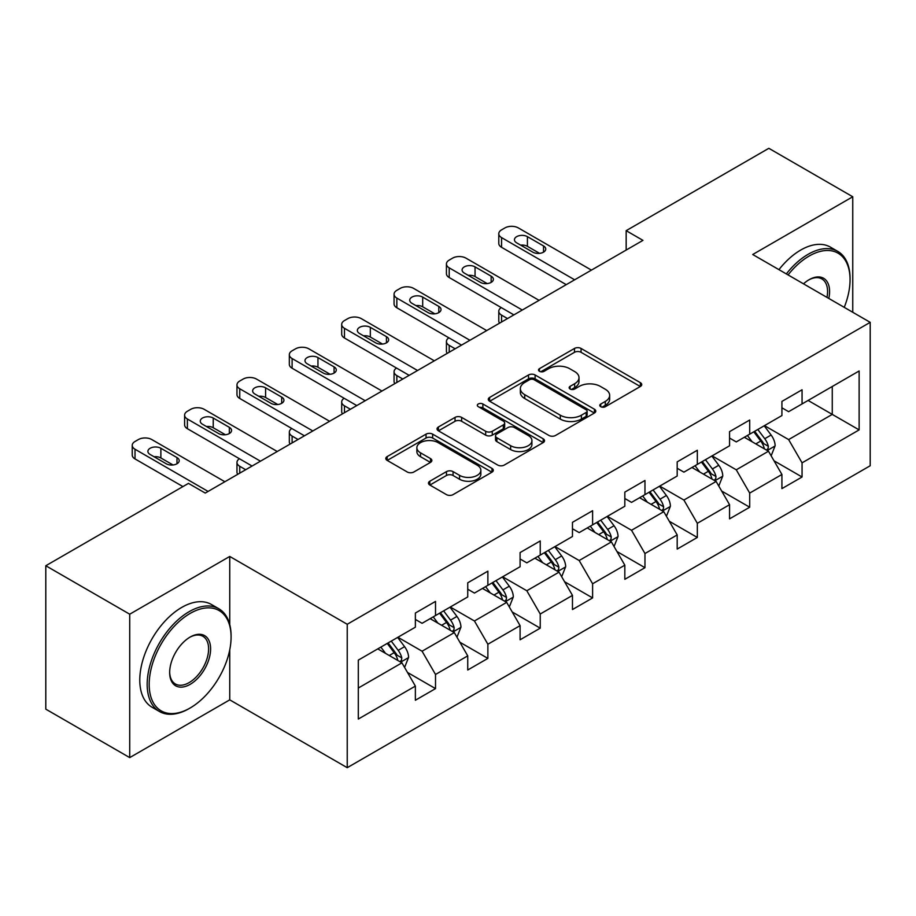 <?xml version="1.0" encoding="UTF-8"?>
<svg xmlns="http://www.w3.org/2000/svg" width="916" height="916" viewBox="0 0 916 916"><rect width="100%" height="100%" fill="white"/><g stroke="black" fill="none" stroke-linecap="round" stroke-linejoin="round"><path stroke-width="1.37" d="M600.759 406.704A3.263 1.878 0 0 0 605.362 406.704L640.376 386.483A4.66 2.691 0 0 0 641.738 384.583A4.66 2.691 0 0 0 640.376 382.682L581.065 348.446A4.66 2.691 0 0 0 574.481 348.446L539.467 368.656A3.263 1.878 0 0 0 538.516 369.984A3.263 1.878 0 0 0 539.467 371.312A3.263 1.878 0 0 0 544.081 371.312L548.615 368.701A14.908 8.61 0 0 1 569.695 368.701L574.641 371.553A14.908 8.61 0 0 1 579.004 377.644A14.908 8.61 0 0 1 574.641 383.735L570.107 386.346A3.263 1.878 0 0 0 569.157 387.674A3.263 1.878 0 0 0 570.107 389.014A3.263 1.878 0 0 0 574.721 389.014L579.255 386.392A14.908 8.61 0 0 1 600.346 386.392L605.281 389.243A14.908 8.61 0 0 1 609.655 395.334A14.908 8.61 0 0 1 605.281 401.426L600.759 404.036A3.263 1.878 0 0 0 599.797 405.364A3.263 1.878 0 0 0 600.759 406.704L600.759 404.036M429.833 481.221A4.66 2.691 0 0 0 428.47 483.121A4.66 2.691 0 0 0 429.833 485.022L446.47 494.629A4.66 2.691 0 0 0 453.065 494.629L491.938 472.187A4.66 2.691 0 0 0 493.312 470.286A4.66 2.691 0 0 0 491.938 468.374L432.638 434.138A4.66 2.691 0 0 0 426.043 434.138L387.17 456.58A4.66 2.691 0 0 0 385.808 458.492A4.66 2.691 0 0 0 387.17 460.393L407.265 471.992A4.66 2.691 0 0 0 413.86 471.992L430.497 462.385A4.66 2.691 0 0 0 431.86 460.485A4.66 2.691 0 0 0 430.497 458.584L420.524 452.825A12.469 7.191 0 0 1 416.872 447.741A12.469 7.191 0 0 1 424.566 441.088A12.469 7.191 0 0 1 438.157 442.657L477.202 465.191A12.469 7.191 0 0 1 480.854 470.286A12.469 7.191 0 0 1 473.16 476.927A12.469 7.191 0 0 1 459.569 475.37L453.065 471.614A4.66 2.691 0 0 0 446.47 471.614L429.833 481.221L429.833 485.022M229.744 556.447L129.717 614.201L45.8 565.745L45.8 709.156L129.717 757.612L229.744 699.858L347.233 767.688L347.233 624.277L229.744 556.447L229.744 624.517M852.75 312.264L852.75 196.757L752.712 254.511L870.2 322.34L347.233 624.277M852.75 196.757L768.833 148.312L626.166 230.672L626.166 250.057M45.8 565.745L188.456 483.385L205.241 493.071L642.952 240.37L626.166 230.672M548.947 435.466A4.66 2.691 0 0 0 555.531 435.466L594.415 413.024A4.66 2.691 0 0 0 595.778 411.124A4.66 2.691 0 0 0 594.415 409.223L535.104 374.976A4.66 2.691 0 0 0 528.509 374.976L489.636 397.43A4.66 2.691 0 0 0 488.274 399.33A4.66 2.691 0 0 0 489.636 401.231L548.947 435.466M479.572 407.402A3.263 1.878 0 0 1 482.881 407.86L482.881 403.99L543.177 438.798A4.66 2.691 0 0 1 544.539 440.699A4.66 2.691 0 0 1 543.177 442.6L504.292 465.053A4.66 2.691 0 0 1 497.709 465.053L438.398 430.806L438.398 427.005A4.66 2.691 0 0 0 437.035 428.906A4.66 2.691 0 0 0 438.398 430.806M438.398 427.005L455.046 417.398A4.66 2.691 0 0 1 461.63 417.398L485.686 431.287A4.66 2.691 0 0 0 492.27 431.287L503.308 424.91A4.66 2.691 0 0 0 504.67 423.009A4.66 2.691 0 0 0 503.308 421.108L478.267 406.647A3.263 1.878 0 0 1 477.316 405.319A3.263 1.878 0 0 1 479.331 403.578A3.263 1.878 0 0 1 482.881 403.99M347.233 767.688L870.2 465.752L870.2 322.34M407.483 672.436L435.512 688.614L435.512 674.474L467.733 655.867L467.733 670.008L487.873 658.386L487.873 644.234L520.093 625.639L520.093 639.78L540.234 628.158L540.234 614.006L572.466 595.4L572.466 609.552L592.606 597.919L592.606 583.778L624.827 565.172L624.827 579.313L644.967 567.691L644.967 553.539L677.187 534.933L677.187 549.085L697.328 537.452L697.328 523.311L729.56 504.705L729.56 518.857L749.7 507.224L749.7 493.083L781.92 474.477L781.92 488.617L802.061 476.996L802.061 462.843L859.128 429.902L859.128 370.98L832.266 386.495L832.266 414.398L859.128 429.902M435.512 688.614L415.372 700.248L415.372 686.095L358.305 719.049L358.305 660.127L415.372 627.185L415.372 613.033L435.512 601.411L435.512 615.552L467.733 596.946L467.733 582.805L487.873 571.172L487.873 585.324L520.093 566.718L520.093 552.577L540.234 540.944L540.234 555.096L572.466 536.49L572.466 522.338L592.606 510.716L592.606 524.857L624.827 506.25L624.827 492.11L644.967 480.476L644.967 494.629L677.187 476.022L677.187 461.87L697.328 450.248L697.328 464.401L729.56 445.794L729.56 431.642L749.7 420.02L749.7 434.161L781.92 415.555L781.92 401.414L802.061 389.781L802.061 403.933L859.128 370.98M430.142 618.655L454.313 632.612L422.081 651.219L397.91 637.261M415.372 619.434L422.081 623.304L435.512 615.552M422.081 651.219L435.512 674.474M454.313 632.612L467.733 655.867M482.503 588.427L506.674 602.373L474.442 620.979L450.283 607.033M467.733 589.194L474.442 593.076L487.873 585.324M474.442 620.979L487.873 644.234M506.674 602.373L520.093 625.639M534.864 558.188L559.035 572.145L526.815 590.751L502.644 576.794M520.093 558.966L526.815 562.848L540.234 555.096M526.815 590.751L540.234 614.006M559.035 572.145L572.466 595.4M587.236 527.96L611.396 541.917L579.175 560.523L555.004 546.566M572.466 528.738L579.175 532.608L592.606 524.857M579.175 560.523L592.606 583.778M611.396 541.917L624.827 565.172M639.597 497.731L663.768 511.678L631.536 530.284L607.377 516.338M624.827 498.499L631.536 502.38L644.967 494.629M631.536 530.284L644.967 553.539M663.768 511.678L677.187 534.933M691.958 467.492L716.129 481.45L683.909 500.056L659.738 486.098M677.187 468.271L683.909 472.152L697.328 464.401M683.909 500.056L697.328 523.311M716.129 481.45L729.56 504.705M744.319 437.264L768.49 451.222L736.269 469.816L712.098 455.87M729.56 438.043L736.269 441.913L749.7 434.161M736.269 469.816L749.7 493.083M768.49 451.222L781.92 474.477M808.095 400.441L832.266 414.398L788.63 439.588L764.459 425.631M781.92 407.803L788.63 411.685L802.061 403.933M788.63 439.588L802.061 462.843M129.717 614.201L129.717 757.612M358.305 688.03L401.941 662.841L377.77 648.894M401.941 662.841L415.372 686.095M774.031 460.805L802.061 476.996M721.671 491.045L749.7 507.224M669.298 521.273L697.328 537.452M616.937 551.512L644.967 567.691M564.577 581.74L592.606 597.919M512.216 611.968L540.234 628.158M459.843 642.208L487.873 658.386M229.744 699.858L229.744 649.856M602.052 407.162L605.281 405.296A14.908 8.61 0 0 0 609.655 399.204L609.655 395.334M579.004 377.644L579.004 381.514A14.908 8.61 0 0 1 574.641 387.605L571.412 389.472M640.307 386.529L581.065 352.317A4.66 2.691 0 0 0 574.481 352.317L540.772 371.781M594.347 413.059L535.104 378.858A4.66 2.691 0 0 0 528.509 378.858L489.694 401.265M586.171 412.452A3.263 1.878 0 0 0 587.133 411.124A3.263 1.878 0 0 0 586.171 409.796L534.12 379.739A3.263 1.878 0 0 0 529.505 379.739L524.731 382.499A14.908 8.61 0 0 0 520.357 388.579A14.908 8.61 0 0 0 524.731 394.67L560.306 415.211A14.908 8.61 0 0 0 581.397 415.211L586.171 412.452L586.171 416.333A3.263 1.878 0 0 0 587.133 414.994L587.133 411.124M520.357 388.579L520.357 392.46A14.908 8.61 0 0 0 524.731 398.54L524.731 394.67M586.171 416.333L581.397 419.093A14.908 8.61 0 0 1 560.306 419.093L524.731 398.54M438.466 430.841L455.046 421.28L455.046 417.398M504.67 423.009L504.67 426.89A4.66 2.691 0 0 1 503.308 428.791L492.27 435.157A4.66 2.691 0 0 1 485.686 435.157L461.63 421.28A4.66 2.691 0 0 0 455.046 421.28M482.881 407.86L543.119 442.634M510.636 445.691A12.469 7.191 0 0 0 524.227 447.26A12.469 7.191 0 0 0 531.921 440.607A12.469 7.191 0 0 0 528.269 435.524L514.517 427.577A4.66 2.691 0 0 0 507.922 427.577L496.884 433.944A4.66 2.691 0 0 0 495.522 435.856A4.66 2.691 0 0 0 496.884 437.756L510.636 445.691L510.636 449.573A12.469 7.191 0 0 0 524.227 451.13A12.469 7.191 0 0 0 531.921 444.478L531.921 440.607M495.522 435.856L495.522 439.726A4.66 2.691 0 0 0 496.884 441.627L496.884 437.756M510.636 449.573L496.884 441.627M480.854 470.286L480.854 474.156A12.469 7.191 0 0 1 473.16 480.808A12.469 7.191 0 0 1 459.569 479.251L453.065 475.484A4.66 2.691 0 0 0 446.47 475.484L429.902 485.056M416.872 447.741L416.872 451.611A12.469 7.191 0 0 0 420.524 456.706L420.524 452.825M430.428 462.42L420.524 456.706M491.881 472.221L432.638 438.02A4.66 2.691 0 0 0 426.043 438.02L387.228 460.427M771.146 455.813L775.142 445.749A12.584 7.259 -120 0 0 771.123 435.043L764.196 425.791M752.116 441.764L747.41 435.478M507.51 318.562L501.567 315.138L501.567 321.997M499.586 323.142A9.492 5.485 180 0 1 498.785 320.944L498.785 311.257A9.492 5.485 0 0 0 501.567 315.138M766.543 450.088L768.066 448.485L768.341 446.287A12.584 7.259 -120 0 0 764.745 438.718L757.818 429.478M754.67 431.299L762.352 441.558A6.412 3.698 60 0 1 763.52 443.504L768.341 446.287M753.788 431.802L760.715 441.043A12.584 7.259 60 0 1 764.322 448.611M501.247 307.581A9.492 5.485 0 0 0 498.785 311.257M574.641 279.804L501.567 237.61A9.492 5.485 -0 0 1 498.785 233.74A9.492 5.485 -0 0 1 501.567 229.859L504.922 227.924A9.492 5.485 -0 0 1 518.353 227.924L591.427 270.117M498.785 233.74L498.785 243.427A9.492 5.485 180 0 0 501.567 247.309L566.248 284.647M516.67 242.843A7.591 4.385 180 0 1 514.448 239.752A7.591 4.385 180 0 1 519.143 235.698A7.591 4.385 180 0 1 527.421 236.649L543.532 245.946A7.591 4.385 180 0 1 545.753 249.049A7.591 4.385 180 0 1 541.07 253.102A7.591 4.385 180 0 1 532.791 252.152L516.67 242.843M520.631 245.133A7.591 4.385 180 0 1 527.421 246.335L539.581 253.354M844.243 307.352A57.914 33.434 120 0 0 850.059 279.712A57.914 33.434 120 0 0 809.103 256.068A57.914 33.434 120 0 0 788.069 274.926M786.329 273.918A59.334 34.258 -60 0 1 808.107 254.316A59.334 34.258 -60 0 1 837.774 251.385A59.334 34.258 -60 0 1 850.059 278.544L850.059 279.712M803.515 283.834A28.957 16.717 -60 0 1 809.103 279.712L809.103 279.712A28.957 16.717 -60 0 1 828.808 298.444M778.943 269.659A59.334 34.258 -60 0 1 800.721 250.057A59.334 34.258 -60 0 1 830.388 247.114L837.774 251.385M826.976 297.391A27.537 15.893 120 0 0 821.87 278.922A27.537 15.893 120 0 0 808.599 280.01M189.131 708.583L190.139 707.999A57.914 33.434 120 0 0 231.084 637.067A57.914 33.434 120 0 0 190.139 613.422A57.914 33.434 120 0 0 149.182 684.355A57.914 33.434 120 0 0 190.139 707.999L189.131 708.583A59.334 34.258 -60 0 1 159.464 711.514A59.334 34.258 -60 0 1 150.361 663.974A59.334 34.258 -60 0 1 189.131 611.682A59.334 34.258 -60 0 1 218.798 608.739A59.334 34.258 -60 0 1 231.084 635.91L231.084 637.067M190.139 684.355A28.957 16.717 -60 0 1 169.666 672.527A28.957 16.717 -60 0 1 190.139 637.067L190.139 637.067A28.957 16.717 -60 0 1 210.611 648.894A28.957 16.717 -60 0 1 190.139 684.355M169.666 671.943A27.537 15.893 120 0 0 175.368 683.977A27.537 15.893 120 0 0 189.131 682.615A27.537 15.893 120 0 0 207.119 658.352A27.537 15.893 120 0 0 202.894 636.288A27.537 15.893 120 0 0 189.623 637.364M159.464 711.514L152.079 707.255A59.334 34.258 -60 0 1 142.976 659.703A59.334 34.258 -60 0 1 181.746 607.411A59.334 34.258 -60 0 1 211.413 604.48L218.798 608.739M718.785 486.041L722.77 475.988A12.584 7.259 -120 0 0 718.762 465.271L711.835 456.019M699.755 471.992L695.049 465.717M455.149 348.801L449.206 345.366L449.206 352.225M447.214 353.37A9.492 5.485 180 0 1 446.424 351.183L446.424 341.485A9.492 5.485 0 0 0 449.206 345.366M714.182 480.327L715.705 478.713L715.98 476.515A12.584 7.259 -120 0 0 712.385 468.958L705.457 459.706M702.297 461.527L709.992 471.786A6.412 3.698 60 0 1 711.148 473.732L715.98 476.515M701.427 462.03L708.354 471.282A12.584 7.259 60 0 1 711.95 478.85M448.874 337.809A9.492 5.485 0 0 0 446.424 341.485M666.413 516.28L670.409 506.216A12.584 7.259 -120 0 0 666.39 495.499L659.463 486.259M647.394 502.231L642.688 495.945M402.777 379.029L396.846 375.594L396.846 382.453M394.853 383.609A9.492 5.485 180 0 1 394.063 381.411L394.063 371.724A9.492 5.485 0 0 0 396.846 375.594M661.821 510.555L663.344 508.952L663.619 506.754A12.584 7.259 -120 0 0 660.012 499.186L653.085 489.934M649.936 491.755L657.619 502.014A6.412 3.698 60 0 1 658.787 503.96L663.619 506.754M649.066 492.258L655.993 501.51A12.584 7.259 60 0 1 659.589 509.078M396.514 368.049A9.492 5.485 0 0 0 394.063 371.724M522.28 310.032L449.206 267.85A9.492 5.485 -0 0 1 446.424 263.968A9.492 5.485 -0 0 1 449.206 260.098L452.561 258.152A9.492 5.485 -0 0 1 465.992 258.152L539.066 300.345M446.424 263.968L446.424 273.666A9.492 5.485 180 0 0 449.206 277.537L513.887 314.886M464.309 273.082A7.591 4.385 180 0 1 462.088 269.98A7.591 4.385 180 0 1 466.771 265.926A7.591 4.385 180 0 1 475.049 266.877L491.159 276.185A7.591 4.385 180 0 1 493.392 279.277A7.591 4.385 180 0 1 488.697 283.33A7.591 4.385 180 0 1 480.419 282.38L464.309 273.082M468.259 275.361A7.591 4.385 180 0 1 475.049 276.563L487.209 283.594M469.919 340.271L396.846 298.078A9.492 5.485 -0 0 1 394.063 294.208A9.492 5.485 -0 0 1 396.846 290.326L400.2 288.391A9.492 5.485 -0 0 1 413.62 288.391L486.694 330.573M394.063 294.208L394.063 303.894A9.492 5.485 180 0 0 396.846 307.765L461.527 345.114M411.948 303.31A7.591 4.385 180 0 1 409.727 300.208A7.591 4.385 180 0 1 414.41 296.154A7.591 4.385 180 0 1 422.688 297.105L438.798 306.413A7.591 4.385 180 0 1 441.02 309.516A7.591 4.385 180 0 1 436.337 313.57A7.591 4.385 180 0 1 428.058 312.608L411.948 303.31M415.898 305.589A7.591 4.385 180 0 1 422.688 306.803L434.848 313.822M614.052 546.509L618.048 536.444A12.584 7.259 -120 0 0 614.029 525.738L607.102 516.487M595.022 532.459L590.316 526.173M350.416 409.257L344.473 405.834L344.473 412.692M342.492 413.837A9.492 5.485 180 0 1 341.691 411.639L341.691 401.952A9.492 5.485 0 0 0 344.473 405.834M609.449 540.795L610.983 539.18L611.258 536.982A12.584 7.259 -120 0 0 607.652 529.414L600.724 520.173M597.576 521.994L605.258 532.253A6.412 3.698 60 0 1 606.426 534.2L611.258 536.982M596.694 522.498L603.621 531.749A12.584 7.259 60 0 1 607.228 539.306M344.153 398.277A9.492 5.485 0 0 0 341.691 401.952M561.691 576.736L565.676 566.683A12.584 7.259 -120 0 0 561.668 555.966L554.741 546.715M542.661 562.687L537.955 556.413M298.055 439.497L292.112 436.062L292.112 442.92M290.12 444.065A9.492 5.485 180 0 1 289.33 441.878L289.33 432.192A9.492 5.485 0 0 0 292.112 436.062M557.088 571.023L558.611 569.409L558.886 567.222A12.584 7.259 -120 0 0 555.291 559.653L548.363 550.401M545.215 552.222L552.898 562.481A6.412 3.698 60 0 1 554.054 564.428L558.886 567.222M544.333 552.726L551.26 561.977A12.584 7.259 60 0 1 554.867 569.546M291.792 428.505A9.492 5.485 0 0 0 289.33 432.192M509.319 606.976L513.315 596.911A12.584 7.259 -120 0 0 509.307 586.206L502.369 576.954M490.3 592.927L485.595 586.641M245.694 469.725L239.752 466.29L239.752 473.148M237.759 474.305A9.492 5.485 180 0 1 236.969 472.106L236.969 462.42A9.492 5.485 0 0 0 239.752 466.29M504.727 601.251L506.25 599.648L506.525 597.45A12.584 7.259 -120 0 0 502.93 589.881L495.991 580.63M492.842 582.45L500.525 592.709A6.412 3.698 60 0 1 501.693 594.656L506.525 597.45M491.972 582.965L498.899 592.205A12.584 7.259 60 0 1 502.495 599.774M239.419 458.744A9.492 5.485 0 0 0 236.969 462.42M417.547 370.499L344.473 328.306A9.492 5.485 -0 0 1 341.691 324.436A9.492 5.485 -0 0 1 344.473 320.554L347.84 318.619A9.492 5.485 -0 0 1 361.259 318.619L434.333 360.812M341.691 324.436L341.691 334.122A9.492 5.485 180 0 0 344.473 338.004L409.154 375.342M359.587 333.538A7.591 4.385 180 0 1 357.355 330.447A7.591 4.385 180 0 1 362.049 326.394A7.591 4.385 180 0 1 370.327 327.344L386.438 336.641A7.591 4.385 180 0 1 388.659 339.744A7.591 4.385 180 0 1 383.976 343.798A7.591 4.385 180 0 1 375.697 342.847L359.587 333.538M363.538 335.829A7.591 4.385 180 0 1 370.327 337.031L382.487 344.05M365.186 400.727L292.112 358.545A9.492 5.485 -0 0 1 289.33 354.664A9.492 5.485 -0 0 1 292.112 350.794L295.467 348.859A9.492 5.485 -0 0 1 308.898 348.859L381.972 391.04M289.33 354.664L289.33 364.362A9.492 5.485 180 0 0 292.112 368.232L356.793 405.582M307.215 363.778A7.591 4.385 180 0 1 304.994 360.675A7.591 4.385 180 0 1 309.677 356.622A7.591 4.385 180 0 1 317.955 357.572L334.077 366.881A7.591 4.385 180 0 1 336.298 369.972A7.591 4.385 180 0 1 331.603 374.026A7.591 4.385 180 0 1 323.325 373.075L307.215 363.778M311.165 366.056A7.591 4.385 180 0 1 317.955 367.259L330.115 374.289M312.825 430.967L239.752 388.773A9.492 5.485 -0 0 1 236.969 384.903A9.492 5.485 -0 0 1 239.752 381.022L243.106 379.087A9.492 5.485 -0 0 1 256.537 379.087L329.611 421.28M236.969 384.903L236.969 394.59A9.492 5.485 180 0 0 239.752 398.46L304.433 435.81M254.854 394.006A7.591 4.385 180 0 1 252.633 390.903A7.591 4.385 180 0 1 257.316 386.861A7.591 4.385 180 0 1 265.594 387.811L281.704 397.109A7.591 4.385 180 0 1 283.937 400.212A7.591 4.385 180 0 1 279.243 404.265A7.591 4.385 180 0 1 270.964 403.315L254.854 394.006M258.804 396.285A7.591 4.385 180 0 1 265.594 397.498L277.754 404.517M456.958 637.204L460.954 627.139A12.584 7.259 -120 0 0 456.935 616.434L450.008 607.182M437.928 623.155L433.222 616.869M452.355 631.49L453.889 629.876L454.164 627.678A12.584 7.259 -120 0 0 450.558 620.121L443.63 610.869M440.481 612.69L448.164 622.949A6.412 3.698 60 0 1 449.332 624.895L454.164 627.678M439.6 613.193L446.527 622.445A12.584 7.259 60 0 1 450.134 630.002M260.465 461.195L187.379 419.013A9.492 5.485 -0 0 1 184.608 415.131A9.492 5.485 -0 0 1 187.379 411.261L190.746 409.315A9.492 5.485 -0 0 1 204.165 409.315L277.239 451.508M184.608 415.131L184.608 424.818A9.492 5.485 180 0 0 187.379 428.699L252.072 466.038M202.493 424.245A7.591 4.385 180 0 1 200.261 421.142A7.591 4.385 180 0 1 204.955 417.089A7.591 4.385 180 0 1 213.233 418.04L229.344 427.337A7.591 4.385 180 0 1 231.565 430.44A7.591 4.385 180 0 1 226.882 434.493A7.591 4.385 180 0 1 218.603 433.543L202.493 424.245M206.444 426.524A7.591 4.385 180 0 1 213.233 427.726L225.393 434.745M404.597 667.432L408.593 657.379A12.584 7.259 -120 0 0 404.574 646.662L397.647 637.422M385.567 653.394L380.861 647.108M399.994 661.718L401.517 660.104L401.792 657.917A12.584 7.259 -120 0 0 398.197 650.349L391.269 641.097M388.121 642.918L395.804 653.177A6.412 3.698 60 0 1 396.971 655.123L401.792 657.917M387.239 643.421L394.166 652.673A12.584 7.259 60 0 1 397.773 660.241M208.092 491.434L135.018 449.241A9.492 5.485 -0 0 1 132.236 445.359A9.492 5.485 -0 0 1 135.018 441.489L138.373 439.554A9.492 5.485 -0 0 1 151.804 439.554L224.878 481.736M132.236 445.359L132.236 455.057A9.492 5.485 180 0 0 135.018 458.927L182.925 486.579M150.121 454.473A7.591 4.385 180 0 1 147.9 451.37A7.591 4.385 180 0 1 152.594 447.317A7.591 4.385 180 0 1 160.873 448.267L176.983 457.576A7.591 4.385 180 0 1 179.204 460.679A7.591 4.385 180 0 1 174.509 464.721A7.591 4.385 180 0 1 166.243 463.771L150.121 454.473M154.083 456.752A7.591 4.385 180 0 1 160.873 457.966L173.032 464.985M605.281 405.296L605.281 401.426M570.107 389.014L570.107 386.346M574.641 387.605L574.641 383.735M539.467 371.312L539.467 368.656M574.481 352.317L574.481 348.446M581.065 352.317L581.065 348.446M640.376 386.483L640.376 382.682M489.636 401.231L489.636 397.43M528.509 378.858L528.509 374.976M535.104 378.858L535.104 374.976M594.415 413.024L594.415 409.223M560.306 419.093L560.306 415.211M581.397 419.093L581.397 415.211M461.63 421.28L461.63 417.398M485.686 435.157L485.686 431.287M492.27 435.157L492.27 431.287M503.308 428.791L503.308 424.91M543.177 442.6L543.177 438.798M446.47 475.484L446.47 471.614M453.065 475.484L453.065 471.614M459.569 479.251L459.569 475.37M430.497 462.385L430.497 458.584M387.17 460.393L387.17 456.58M426.043 438.02L426.043 434.138M432.638 438.02L432.638 434.138M491.938 472.187L491.938 468.374M767.253 450.5L775.05 446M764.745 438.718L771.123 435.043M755.803 443.882L760.715 441.043M501.567 247.309L501.567 237.61M527.421 236.649L527.421 246.335M543.532 245.946L543.532 252.152M714.892 480.728L722.69 476.228M712.385 468.958L718.762 465.271M703.431 474.122L708.354 471.282M662.52 510.968L670.329 506.456M660.012 499.186L666.39 495.499M651.07 504.35L655.993 501.51M449.206 277.537L449.206 267.85M475.049 266.877L475.049 276.563M491.159 276.185L491.159 282.38M396.846 307.765L396.846 298.078M422.688 297.105L422.688 306.803M438.798 306.413L438.798 312.608M610.159 541.196L617.968 536.696M607.652 529.414L614.029 525.738M598.709 534.589L603.621 531.749M557.798 571.424L565.596 566.924M555.291 559.653L561.668 555.966M546.337 564.817L551.26 561.977M505.426 601.663L513.235 597.152M502.93 589.881L509.307 586.206M493.976 595.045L498.899 592.205M344.473 338.004L344.473 328.306M370.327 327.344L370.327 337.031M386.438 336.641L386.438 342.847M292.112 368.232L292.112 358.545M317.955 357.572L317.955 367.259M334.077 366.881L334.077 373.075M239.752 398.46L239.752 388.773M265.594 387.811L265.594 397.498M281.704 397.109L281.704 403.315M453.065 631.891L460.874 627.391M450.558 620.121L456.935 616.434M441.615 625.284L446.527 622.445M187.379 428.699L187.379 419.013M213.233 418.04L213.233 427.726M229.344 427.337L229.344 433.543M400.704 662.131L408.502 657.619M398.197 650.349L404.574 646.662M389.243 655.513L394.166 652.673M135.018 458.927L135.018 449.241M160.873 448.267L160.873 457.966M176.983 457.576L176.983 463.771"/></g></svg>
